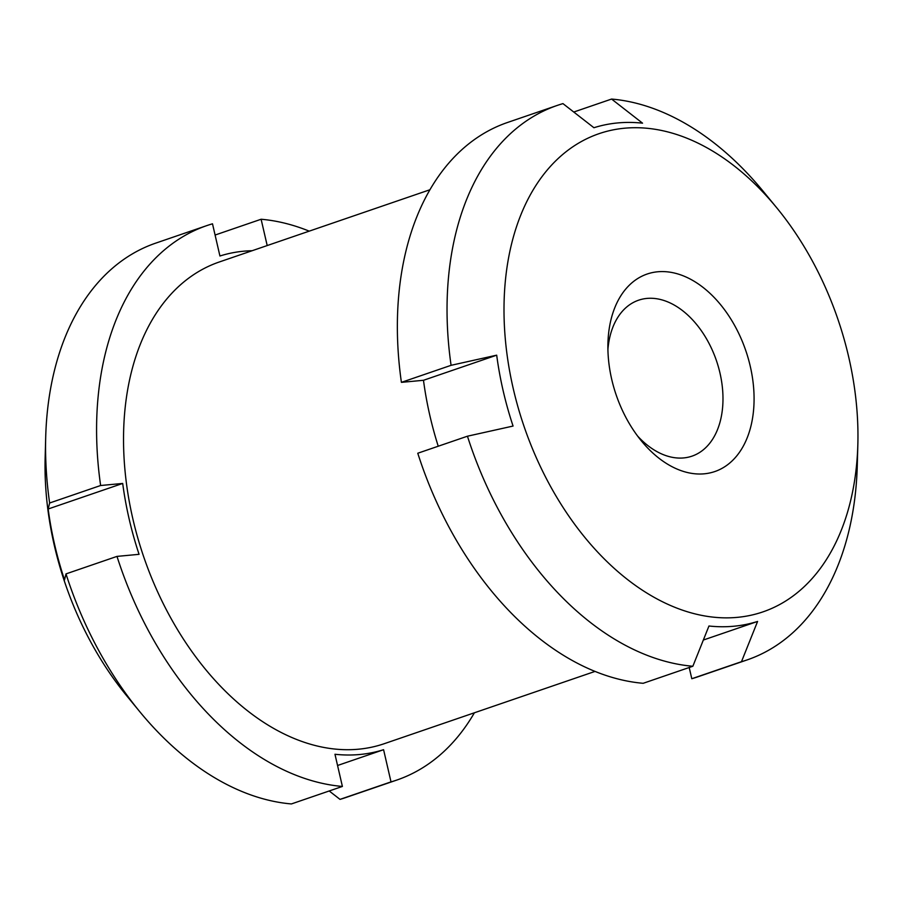 <?xml version="1.0" encoding="UTF-8"?>
<svg xmlns="http://www.w3.org/2000/svg" width="903" height="903" viewBox="0 0 903 903"><rect width="100%" height="100%" fill="white"/><g stroke="black" fill="none" stroke-linecap="round" stroke-linejoin="round"><path stroke-width="1.35" d="M122.695 483.444L100.628 485.509L49.631 503.005L48.164 508.999A260.087 170.611 71.1 0 0 48.717 513.028A260.087 170.611 71.1 0 0 64.531 579.884L65.998 573.89A293.046 192.237 -108.9 0 0 139.728 711.632A293.046 192.237 -108.9 0 0 291.398 803.941L342.395 786.445A293.046 192.237 -108.9 0 1 116.995 556.395L139.062 554.329A260.087 170.611 71.1 0 1 122.695 483.444L48.164 508.999M595.066 671.403L384.351 743.666A254.59 167.01 -108.9 0 1 143.78 557.027A254.59 167.01 -108.9 0 1 219.169 262.028L429.884 189.765M100.628 485.509A293.046 192.237 -108.9 0 1 206.685 225.648A293.046 192.237 -108.9 0 1 212.498 223.809L219.926 256A260.087 170.611 71.1 0 1 252.163 250.718M474.402 712.783A293.046 192.237 -108.9 0 1 396.823 780.057A293.046 192.237 -108.9 0 1 391.01 781.885L383.583 749.704A260.087 170.611 71.1 0 1 334.968 754.265L342.395 786.445M267.198 245.56L261.114 219.248A293.046 192.237 -108.9 0 1 309.221 231.145M391.01 781.885L340.013 799.381A293.046 192.237 -108.9 0 0 345.826 797.541L396.823 780.057M329.211 790.972L340.013 799.381M139.728 711.632L126.838 695.942A254.59 167.01 -108.9 0 1 48.57 514.699A254.59 167.01 -108.9 0 1 45.15 457.753L45.692 437.458A293.046 192.237 -108.9 0 1 155.688 243.144L206.685 225.648M49.631 503.005A293.046 192.237 -108.9 0 1 45.692 437.458M116.995 556.395L65.998 573.89M857.85 444.287A252.75 165.802 -108.9 0 1 737.446 617.347A252.75 165.802 -108.9 0 1 505.353 280.991A252.75 165.802 -108.9 0 1 776.749 207.803A252.75 165.802 -108.9 0 1 857.85 444.287L857.274 465.542A293.046 192.237 -108.9 0 1 747.278 659.856A293.046 192.237 -108.9 0 1 741.476 661.696L757.583 621.445A260.087 170.611 -108.9 0 1 733.846 626.23A260.087 170.611 -108.9 0 1 708.957 626.005L692.849 666.256A293.046 192.237 -108.9 0 1 467.449 436.205L513.062 426.058A260.087 170.611 -108.9 0 1 496.695 355.172L451.082 365.32L401.406 382.353A293.046 192.237 -108.9 0 1 507.475 122.492L557.151 105.459A293.046 192.237 -108.9 0 1 562.953 103.619L593.926 127.729A260.087 170.611 -108.9 0 1 642.541 123.169L611.579 99.059L573.766 112.028M451.082 365.32A293.046 192.237 -108.9 0 1 557.151 105.459M611.579 99.059A293.046 192.237 -108.9 0 1 763.249 191.368L776.749 207.803M741.476 661.696L691.8 678.729A293.046 192.237 -108.9 0 0 697.601 676.9L747.278 659.856M689.203 667.509L691.8 678.729M692.849 666.256L643.173 683.3A293.046 192.237 -108.9 0 1 417.773 453.238L467.449 436.205M438.237 446.229A260.087 170.611 -108.9 0 1 423.484 380.287L401.406 382.353M496.695 355.172L423.484 380.287M757.583 621.445L703.347 640.035M607.911 349.461A82.421 54.067 -108.9 0 1 638.556 300.214A82.421 54.067 -108.9 0 1 716.429 360.636A82.421 54.067 -108.9 0 1 692.025 456.139A82.421 54.067 -108.9 0 1 683.706 457.923A82.421 54.067 -108.9 0 1 637.608 436.059M704.306 473.804A104.398 68.481 -108.9 0 1 641.423 440.946A104.398 68.481 -108.9 0 1 607.933 343.264A104.398 68.481 -108.9 0 1 674.812 273.135A104.398 68.481 -108.9 0 1 752.56 378.436A104.398 68.481 -108.9 0 1 704.306 473.804M383.583 749.704L337.553 765.496M261.114 219.248L215.095 235.04"/></g></svg>
